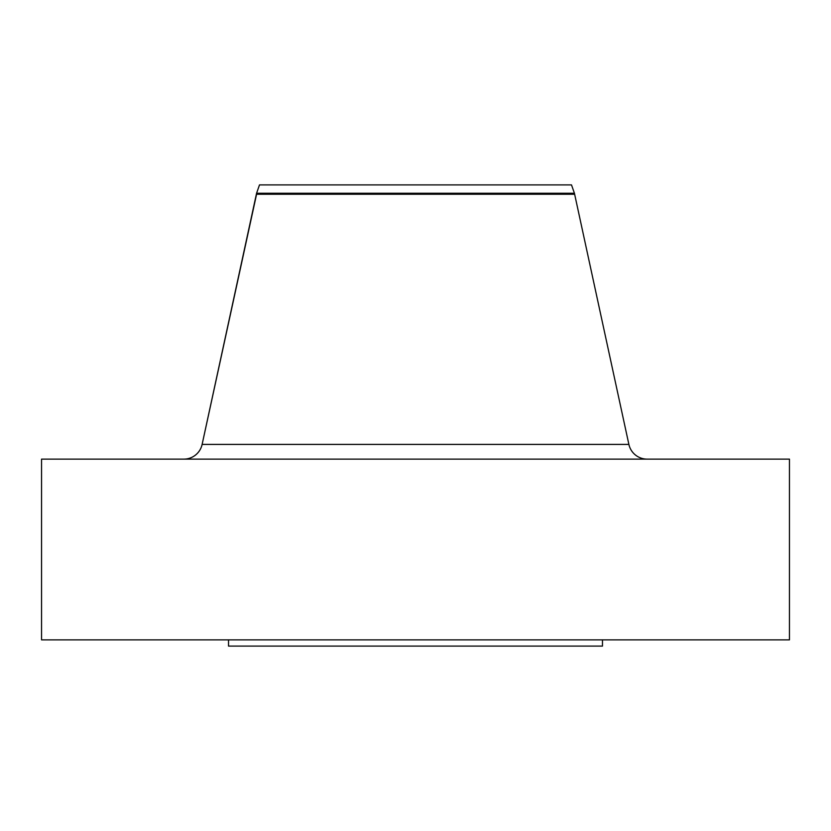 <?xml version="1.0" encoding="UTF-8"?>
<svg xmlns="http://www.w3.org/2000/svg" width="831" height="831" viewBox="0 0 831 831"><rect width="100%" height="100%" fill="white"/><g stroke="black" fill="none" stroke-linecap="round" stroke-linejoin="round"><path stroke-width="1.25" d="M647.141 459.128A18.698 18.698 0 0 1 628.88 444.408L574.429 193.27L571.499 184.898L259.501 184.898L256.571 193.27L574.429 193.27L256.571 193.27L256.571 194.246L574.429 194.246L256.571 194.246L202.12 444.408A18.698 18.698 0 0 1 183.859 459.128A18.698 18.698 0 0 0 202.12 444.408L628.88 444.408A18.698 18.698 0 0 0 647.141 459.128M789.45 639.87L789.45 459.128L41.55 459.128L41.55 639.87L789.45 639.87L41.55 639.87L41.55 459.128L789.45 459.128L789.45 639.87M602.475 646.103L602.475 639.87L602.475 646.103L228.525 646.103L602.475 646.103M228.525 639.87L228.525 646.103L228.525 639.87M564.779 184.898L277.918 184.898L571.499 184.898L574.429 193.27L628.88 444.408L202.12 444.408L256.571 193.27L259.501 184.898L261.059 184.898M277.918 184.898L260.248 184.898M261.807 184.898L569.193 184.898"/></g></svg>
